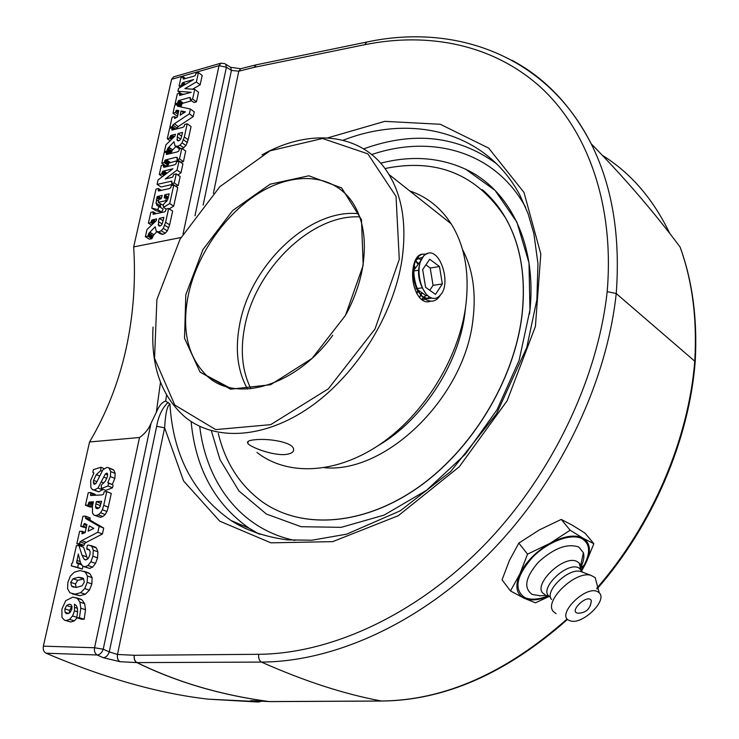 <?xml version="1.0" encoding="UTF-8"?>
<svg xmlns="http://www.w3.org/2000/svg" width="739" height="739" viewBox="0 0 739 739"><rect width="100%" height="100%" fill="white"/><g stroke="black" fill="none" stroke-linecap="round" stroke-linejoin="round"><path stroke-width="1.11" d="M591.357 600.641C590.489 608.687 586.138 612.88 578.323 613.222C567.543 612.492 587.727 592.992 591.357 600.641L590.415 605.481M540.098 595.754L532.145 594.405C523.277 587.967 525.401 577.187 538.509 562.065C554.001 548.079 567.45 543.082 578.859 547.072L583.404 552.763C584.549 557.012 583.551 562.065 580.411 567.912M548.162 595.948C538.555 599.634 530.741 600.16 524.708 597.518C513.623 589.593 516.191 576.235 532.422 557.428C548.126 541.281 571.912 532.671 582.48 538.943C590.045 544.089 590.581 552.837 584.096 565.206L581.168 569.861M545.123 594.498C529.198 588.078 563.663 553.068 577.482 561.788L579.302 563.22L580.642 565.658L580.817 569.991M550.684 597.74L549.908 596.742C537.17 590.267 567.303 560.587 579.136 568.06L581.87 571.284M556.033 613.656L553.354 611.541C543.507 601.315 575.099 570.61 590.812 575.284L595.154 577.584L597.066 584.706M597.823 591.8L599.246 592.844C607.929 600.456 582.092 625.305 570.231 620.834L569.233 620.455C555.571 615.144 585.962 584.549 597.823 591.8M581.704 570.85L585.944 562.961L593.86 543.719L584.983 533.096L572.282 525.17L561.234 519.425L539.156 530.011L518.843 543.1L509.439 560.402L502.058 579.819L510.473 590.951L524.043 598.193L535.424 602.821L549.206 596.447M593.86 543.719L583.154 538.251L570.166 530.223L549.918 543.368L527.535 554.158L519.877 573.963L510.473 590.951M561.234 519.425L570.166 530.223M518.843 543.1L527.535 554.158M548.828 596.262C538.676 600.317 530.408 600.964 524.043 598.193C516.201 593.962 514.815 585.879 519.877 573.963C525.956 561.788 535.969 551.59 549.918 543.368C563.922 535.904 575.007 534.195 583.154 538.251C590.433 543.073 591.357 551.312 585.944 562.961L581.473 570.36M551.58 599.505C543.978 591.449 568.282 567.801 580.512 571.441L582.443 572.134M76.773 617.739L77.604 611.716L77.355 607.966L76.293 605.537L74.463 604.243L74.51 610.848L72.57 615.975L69.623 619.393L66.187 620.538L64.459 620.197L61.965 617.379L61.91 609.047L65.753 600.65L72.893 597.112L77.309 598.322L79.914 602.109L80.791 608.197L79.433 617.776L76.773 617.739L81.512 619.227L84.172 619.264L79.433 617.776M77.087 617.841L74.371 620.871L70.944 622.007L65.235 620.437M79.71 598.867L82.02 599.865L84.634 603.643L85.521 609.712L84.172 619.264M71.101 604.807L69.374 604.188L66.584 605.509L64.866 608.871L65.069 612.317L66.242 613.499L67.295 613.703L70.14 612.409L71.84 609.047L71.969 606.507L71.101 604.807M71.96 606.442L69.605 610.368L69.521 612.964M84.726 588.577L80.662 592.678L75.101 594.156L69.919 592.807L67.563 588.697L67.886 582.332L70.334 576.143L74.39 572.115L80.071 570.563L85.133 571.958L87.451 576.023L87.193 582.332L84.726 588.577L89.419 590.147L85.355 594.239L79.803 595.708L72.283 593.879M87.313 572.429L89.788 573.575L92.116 577.63L91.876 583.93L89.419 590.147M82.038 585.824L84.292 582.156L83.544 578.655L82.556 577.926L78.593 577.288L73.069 578.766L70.768 582.35L71.498 585.981L72.616 586.812L76.348 587.422L82.038 585.824M83.729 578.886L77.743 580.355L75.461 583.93L76.089 587.422M88.735 545.068L91.812 546.269L93.308 550.195L92.92 556.19L90.897 561.732L87.969 565.492L84.976 566.785L82.482 565.954L80.496 562.813L78.325 554.028L76.579 562.397L78.473 563.746L77.641 567.46L71.249 565.843L71.812 563.33L72.505 563.09L76.413 545.631L78.962 545.558L81.974 555.192L84.117 559.183L85.927 559.894L88.264 558.444L89.918 554.666L90.13 551.654L89.29 549.687L86.759 549.151L87.368 545.308L88.735 545.068M94.555 546.878L96.421 547.959L97.927 551.876L97.548 557.862L95.534 563.386L92.615 567.127L89.631 568.42L84.006 566.693M81.466 564.799L78.473 563.746M82.925 566.259L82.297 569.085L77.641 567.46M82.297 569.085L71.249 565.843M87.59 559.155L83.581 547.239L78.962 545.558M89.678 550.213L86.759 549.151M81.696 540.662L80.043 541.844L79.378 543.682L76.828 543.765L79.609 531.359L82.149 531.267L82.084 533.817L85.161 532.625L86.925 524.653L84.569 523.489L83.276 526.196L80.736 526.297L82.99 516.228L85.53 516.118L85.521 518.242L86.269 518.852L99.146 526.316L97.844 532.246L81.696 540.662L86.306 542.361L84.652 543.534L83.997 545.373L79.378 543.682M83.997 545.373L81.447 545.447L76.828 543.765M85.207 532.413L82.149 531.267M84.468 532.93L82.001 532.015M86.731 525.558L83.738 524.422M86.334 527.35L83.276 526.196M86.186 527.997L80.736 526.297M99.146 526.316L103.719 528.062L90.842 520.607L90.093 519.997L90.093 517.882L85.53 516.118M103.719 528.062L102.435 533.983L97.844 532.246M102.435 533.983L86.306 542.361M93.807 528.403L89.271 525.909L88.117 531.156L93.807 528.403M103.737 505.337L102.407 509.716L100.596 512.755L98.333 514.76L95.922 515.536L94.102 515.148L92.495 513.152L92.449 506.16L93.428 501.744L89.142 502.104L87.978 505.116L85.447 505.245L88.246 492.71L90.786 492.562L90.648 495.453L101.834 494.954L103.497 494.252L104.171 491.758L106.749 491.601L103.737 505.337L108.273 507.148L106.952 511.517L105.141 514.538L102.887 516.543L100.486 517.318L94.888 515.452M93.012 503.638L89.142 502.104M92.31 506.825L87.978 505.116M92.292 506.917L89.992 507.037L85.447 505.245M95.091 495.352L95.303 494.391L90.786 492.562M108.273 507.148L111.266 493.449L106.749 491.601M96.329 501.587L95.479 506.76L96.061 508.247L97.4 508.755L99.737 507.268L101.603 501.301L96.329 501.587L100.864 503.407L100.19 506.529M101.298 485.181L105.418 481.071L107.469 476.378L107.552 473.93L106.712 473.089L105.317 474.004L97.991 488.036L94.315 489.975L92.44 489.56L90.869 487.583L90.703 480.368L93.945 472.997L92.818 472.295L93.419 469.588L100.929 467.26L100.763 470.623L96.301 474.632L93.604 480.332L93.345 482.595L94.555 484.322L96.153 483.158L102.989 469.69L106.952 467.371L108.836 467.805L110.702 471.547L110.37 476.535L107.792 482.65L108.568 483.306L107.986 485.957L101.252 488.571L101.298 485.181M107.663 474.992L105.317 474.004M106.859 478.382L103.672 477.043M103.026 489.292L98.823 491.814L93.243 489.892M104.116 468.618L100.929 467.26M101.964 471.131L100.763 470.623M112.457 469.357L113.898 470.198L115.173 473.45L114.85 478.419L112.291 484.516L107.792 482.65M112.291 484.516L108.568 483.306M113.067 485.181L112.485 487.823L107.986 485.957M112.485 487.823L105.76 490.419L101.252 488.571M165.61 222.319L163.282 228.351L161.176 230.697L158.756 231.87L156.308 231.325L155.162 226.725L148.816 233.404L147.809 236.221L145.361 236.72L146.969 229.533L156.215 220.767L156.631 218.901L151.901 220.019L150.83 222.688L148.391 223.196L150.821 212.333L153.259 211.807L153.213 214.273L164.187 211.991L165.471 211.234L166.072 209.045L168.64 208.49L165.61 222.319L169.637 224.841L167.328 230.864L165.222 233.201L162.811 234.365L160.354 233.82L157.111 231.824M156.825 231.704L153.924 234.706L149.869 232.231M153.924 234.706L149.638 232.462M153.694 234.937L151.874 238.688L147.809 236.221M151.874 238.688L149.426 239.187L145.361 236.72M152.862 223.945L150.83 222.688M151.569 225.164L148.391 223.196M156.252 213.691L153.259 211.807M169.637 224.841L172.64 211.049L168.64 208.49M158.497 221.672L158.599 225.801L159.855 226.069L161.167 225.358L162.21 223.889L163.873 217.368L159.236 218.347L158.497 221.672L162.174 223.963M163.125 220.785L159.236 218.347M163.485 207.345L163.291 204.638L167.504 200.029L169.129 193.821L164.677 194.819L164.372 198.006L166.414 197.867L165.785 200.694L158.257 202.357L158.876 199.539L161.453 198.154L162.192 195.373L157.324 196.537L156.021 203.142L157.074 205.442L159.134 206.514L157.684 209.599L151.763 208.121L156.012 189.11L158.451 188.556L158.451 190.985L169.185 188.621L170.718 187.743L171.3 185.618L173.776 185.055L169.711 203.567L163.485 207.345L166.136 209.026M168.381 197.211L164.677 194.819M167.938 198.856L166.414 197.867M166.783 201.341L165.785 200.694M163.291 204.685L162.257 204.915L158.257 202.357M160.095 203.539L160.677 207.493M157.684 209.599L161.702 212.139L163.143 209.063L159.134 206.514M161.702 212.139L155.772 210.661L151.763 208.121M161.314 190.413L158.451 188.556M169.711 203.567L173.711 206.135L177.739 187.669L173.776 185.055M173.711 206.135L169.213 208.86M165.25 178.967L172.64 177.138L173.748 174.469L176.215 173.896L174.228 182.986L171.753 183.558L171.79 181.129L157.065 184.408L158.072 179.928L172.898 168.769L162.746 171.291L161.712 173.914L159.291 174.487L161.296 165.499L163.725 164.908L163.384 166.875L164.418 167.226L174.57 164.788L175.956 163.91L176.529 161.823L178.995 161.231L177.046 170.109L165.25 178.967M174.228 182.986L178.191 185.609L180.168 176.529L176.215 173.896M178.191 185.609L175.716 186.173L171.753 183.558M172.861 184.288L161.037 186.995L157.065 184.408M164.03 175.439L161.712 173.914M162.497 176.603L159.291 174.487M166.451 166.737L163.725 164.908M177.046 170.109L180.99 172.76L182.921 163.892L178.995 161.231M180.99 172.76L177.933 175.041M179.494 158.931L177.027 159.532L177.369 157.481L176.104 157.278L165.268 160.021L164.234 162.635L161.804 163.217L164.15 152.724L166.571 152.123L166.478 154.46L177.194 151.948L178.801 151.015L179.355 148.964L181.812 148.354L179.494 158.931L183.42 161.61L180.953 162.201L177.027 159.532M178.275 160.372L168.788 163.116L164.852 160.474M168.788 163.116L168.169 165.268L164.234 162.635M168.169 165.268L165.739 165.85L161.804 163.217M169.203 153.915L166.571 152.123M183.42 161.61L185.72 151.042L181.812 148.354M184.307 137.011L182.053 142.83L179.983 145.149L177.6 146.377L174.986 145.823L174.007 141.731L167.781 148.373L166.811 151.079L164.391 151.68L165.924 144.816L175.004 136.05L175.392 134.267L171.901 135.163L170.275 136.059L169.693 138.147L167.282 138.766L169.6 128.392L172.011 127.764L171.984 130.092L182.819 127.348L184.094 126.563L184.667 124.466L187.198 123.801L184.307 137.011L188.186 139.726L185.942 145.528L182.404 148.761M179.429 148.945L175.79 146.377M175.947 146.479L172.723 149.869L168.815 147.2M172.723 149.869L168.584 147.43M172.492 150.1L170.774 153.527M170.506 153.592L166.811 151.079M165.462 152.4L164.391 151.68M171.522 139.412L169.693 138.147M170.146 140.743L167.282 138.766M174.496 129.501L172.011 127.764M188.186 139.726L191.059 126.554L187.198 123.801M177.268 136.78L177.314 140.586L178.644 140.853L179.937 140.114L180.953 138.673L182.561 132.429L177.97 133.611L177.268 136.78L180.685 139.163M181.72 136.225L177.97 133.611M174.376 123.801L172.843 125.067L172.27 126.6L169.859 127.228L172.095 117.252L174.496 116.605L174.672 118.536L177.388 116.956L178.82 110.545L176.547 110.185L175.411 112.522L173.009 113.169L174.82 105.058L177.221 104.402L177.249 105.973L178.016 106.305L190.422 109.067L189.378 113.834L174.376 123.801L178.238 126.526L176.196 129.057M175.891 129.14L172.27 126.6M170.995 128.023L169.859 127.228M176.094 117.741L174.496 116.605M175.586 118.055L174.386 117.205M178.662 111.256L177.231 110.231M178.302 112.882L175.78 111.081M177.97 114.351L175.411 112.522M177.674 115.69L176.852 115.912L173.009 113.169M180.685 106.896L177.221 104.402M189.378 113.834L193.23 116.605L194.265 111.848L190.422 109.067M193.23 116.605L178.238 126.526M185.443 111.838L181.083 110.97L180.14 115.192L185.443 111.838M183.771 112.901L181.083 110.97M196.362 81.992L184.879 88.615L194.736 89.391L192.62 99.054L190.182 99.719L190.385 97.613L189.323 97.576L178.542 100.624L177.489 103.192L175.088 103.848L177.332 93.825L179.734 93.16L179.66 95.396L191.262 92.31L177.905 91.266L178.552 88.394L193.627 79.544L183.004 82.556L182.006 83.405L181.471 85.364L179.078 86.038L180.963 77.595L183.355 76.911L183.337 79.091L194.034 76.163L195.429 75.295L195.992 73.281L198.422 72.579L196.362 81.992L200.149 84.828L192.519 89.216M192.62 99.054L196.445 101.853L198.542 92.209L194.736 89.391M196.445 101.853L193.997 102.518L190.182 99.719M191.632 100.781L182.367 103.395L178.542 100.624M182.367 103.395L181.933 103.866L178.099 101.095M181.933 103.866L181.323 105.954L177.489 103.192M176.242 104.67L175.088 103.848M181.323 105.954L179.91 106.342M182.062 94.86L179.734 93.16M184.242 94.259L181.72 94.056L177.905 91.266M182.468 86.094L181.471 85.364M180.621 87.174L179.078 86.038M185.591 78.574L183.355 76.911M200.149 84.828L202.2 75.443L198.422 72.579M256.276 64.81L254.161 67.36L364.761 44.691C428.352 31.842 492.71 44.312 540.154 86.805C587.293 129.722 614.608 204.01 607.181 291.628L616.234 293.54C620.52 235.593 612.16 185.665 591.163 143.745C571.496 105.742 545.059 77.9 511.859 60.228M566.841 619.217C505.873 673.192 444.065 700.452 381.426 701.006L269.236 701.57C221.016 695.15 176.954 682.162 137.038 662.606L261.421 662.079C334.813 661.784 421.313 622.691 490.576 552.098C559.857 481.181 606.701 382.617 616.234 293.54L694.771 361.195L695.122 362.747M695.205 361.713C697.579 319.35 692.545 281.134 680.111 247.066L680.111 247.066C692.36 280.986 697.246 319.026 694.771 361.195C688.582 439.021 652.482 524.431 596.798 588.262M136.826 662.587C176.76 682.162 220.85 695.15 269.088 701.57L253.911 700.766C249.653 700.59 249.44 700.794 253.274 701.366L208.555 699.186C159.07 693.607 104.901 678.282 46.03 653.202L97.243 655.003L103.34 657.71L120.023 661.701L137.038 662.606C134.794 661.303 133.879 658.865 134.286 655.29C133.777 658.846 134.618 661.276 136.826 662.587M103.34 657.71C106.01 657.442 107.986 655.502 109.27 651.909L103.229 649.193C101.908 652.796 99.913 654.726 97.243 655.003C94.934 653.645 94.038 651.225 94.564 647.743L103.229 649.193L151.033 423.327C148.631 429.11 144.798 433.839 139.514 437.506L89.558 441.968C106.518 413.258 118.665 382.303 125.999 349.122C133.279 315.95 135.847 281.882 133.685 246.909L180.972 237.524M120.023 661.701C117.815 660.389 116.965 657.978 117.483 654.458L109.27 651.909L156.668 426.301L164.621 427.816C165.157 419.456 166.099 406.746 169.933 404.002L165.684 401.12L166.561 395.051M139.514 437.506L94.564 647.743L43.361 646.163C42.825 649.544 43.712 651.89 46.03 653.202M43.361 646.163L89.558 441.968M255.223 700.849L253.274 701.366M160.492 382.285L156.345 412.223C159.171 405.591 162.284 401.887 165.684 401.12M194.976 215.751L226.402 67.249L231.427 70.408L230.67 67.323L229.801 66.769M203.133 205.109L231.427 70.408L238.789 71.193L240.692 68.709L230.67 67.323L225.617 64.136L226.402 67.249L219.021 65.669L183.032 233.986M133.685 246.909L171.605 79.304L219.021 65.669L220.979 63.175L224.822 63.619M220.979 63.175L173.6 76.856L171.605 79.304M260.165 534.325L245.025 528.33L231.048 520.524C193.369 493.985 173 455.141 169.933 404.002M343.081 140.244C411.253 113.649 485.726 131.062 519.831 195.004M529.503 314.066C537.909 245.773 510.113 189.766 465.607 169.231C439.548 157.333 411.235 155.329 380.677 163.199C411.272 155.31 439.613 157.333 465.699 169.268L495.084 190.403L516.875 222.116L528.995 262.835L529.946 310.038L519.129 360.327L497.042 409.729L465.33 454.226L426.615 490.234L384.123 515.092L341.252 527.332L301.152 526.713L266.419 514.058L238.956 490.973L219.945 459.538L211.354 430.726L219.973 459.603M168.15 402.339C162.294 407.974 158.469 415.965 156.668 426.301M156.345 412.223L151.033 423.327M225.016 385.361L225.293 386.312L225.044 385.37M482.188 189.6C491.278 197.313 499.037 206.708 505.467 217.793C520.653 244.387 526.177 276.802 522.048 315.045C514.344 380.299 471.759 450.568 416.778 488.442C361.713 526.362 300.985 529.281 262.428 501.91M218.301 433.479C225.367 462.762 240.046 485.551 262.336 501.873C300.893 529.235 361.611 526.316 416.685 488.396C471.667 450.513 514.252 380.243 521.965 314.98C526.094 276.737 520.57 244.313 505.384 217.719C476.932 174.321 436.795 157.934 384.973 168.538M324.486 467.722C386.007 473.653 464.748 397.24 472.951 319.682C476.286 292.478 472.812 269.107 462.522 249.56M378.119 445.645C422.117 420.195 458.429 365.066 464.822 313.844L465.552 307.461M332.762 335.257C295.748 386.46 235.39 403.522 206.763 375.689C187.669 356.835 181.508 330.01 188.269 295.221C196.916 254.225 225.848 212.804 260.498 192.122C295.083 171.494 333.067 174.071 352.124 201.784C363.191 218.43 366.738 239.935 362.794 266.308C360.133 282.28 354.655 298.085 346.388 313.733M185.803 294.741L184.528 338.231L200.084 372.114L230.531 389.194L270.594 384.742L312.061 358.415L345.51 315.35L363.191 265.264L361.473 219.594L341.64 187.928L308.837 175.79L270.114 184.205L232.693 210.523L202.929 249.606L185.803 294.741M156.899 299.544L180.094 239.085L219.88 186.662L270.031 150.821L322.527 138.498L367.837 153.851L396.039 196.417L399.272 259.278L375.033 328.957L328.365 388.806L270.696 424.648L215.705 429.599L174.773 405.046L154.543 358.332L156.899 299.544M358.461 213.691C309.244 208.407 249.994 265.43 239.547 325.105C234.919 349.815 237.57 371.117 247.5 389.019M153.065 327.044C150.756 366.461 161.555 396.575 185.443 417.396C215.095 441.386 264.451 438.994 310.491 406.755C356.466 374.571 393.601 314.879 401.979 259.823C406.819 225.377 402.469 196.916 388.926 174.432C363.754 132.669 310.158 127.514 262.04 154.904M430.809 301.198L428.768 301.706C418.154 303.729 410.348 283.564 413.156 267.943C414.524 259.675 417.424 255.084 421.849 254.17L422.292 254.114M409.711 190.93C426.846 196.694 440.666 207.659 451.169 223.825C464.886 245.801 469.745 273.236 465.736 306.122C458.716 358.655 423.789 414.838 379.541 444.684C335.238 474.567 286.815 475.99 256.95 452.407M223.261 385.601L223.141 384.363M255.398 439.714C268.165 438.301 291.572 441.904 293.429 448.499C294.427 451.788 291.646 453.801 285.097 454.531C272.322 455.566 250.216 447.178 247.787 443.326C246.604 441.432 249.135 440.232 255.398 439.714M224.896 385.296L225.183 386.275M416.907 293.808L417.886 290.796M415.438 267.971L413.72 265.033M421.553 292.487L419.53 297.595L422.181 292.93M418.486 263.537L415.244 260.359M421.47 299.452L425.766 295.48M421.128 259.925L418.237 258.364M417.729 258.234L416.463 258.096M421.091 299.138C424.168 299.979 426.92 299.212 429.341 296.838M422.468 257.246L417.332 259.121C409.461 265.689 413.267 291.591 423.937 297.263L427.946 298.658L431.816 298.066M420.583 261.218C416.685 271.998 418.366 282.686 425.646 293.281M417.969 264.294L415.198 260.479M424.001 298.15L425.525 295.304M420.99 260.22L418.782 258.013M420.085 255.057L419.586 254.955M428.029 301.761L429.858 301.096M425.442 254.161L421.877 254.234L418.653 256.184C409.646 263.758 413.997 293.309 426.052 299.637C431.955 302.75 436.804 301.115 440.601 294.722M428.408 253.089L424.14 255.195L420.556 261.31M420.519 261.412C416.288 273.014 421.479 292.912 430.098 297.3C433.978 299.341 437.359 298.602 440.241 295.101C451.289 284.894 441.081 249.8 428.232 253.117C424.888 253.967 422.32 256.729 420.519 261.412M414.089 266.834L414.995 268.627M417.637 290.39L416.842 293.679M413.36 283.037L412.824 278.686M439.483 266.53L442.338 283.952L435.474 294.39L425.59 287.305L422.671 269.578L429.71 259.241L439.483 266.53L430.209 268.008L425.904 264.83M420.796 260.701L413.766 270.409M418.486 270.243L413.748 271.001M413.794 274.003L415.281 283.009M415.937 286.991L416.223 288.709L417.018 289.272M422.098 287.822L417.239 288.552M416.694 288.635L416.223 288.709M417.849 289.864L426.154 295.748L427.696 295.526M429.775 290.298L433.054 285.346L430.209 268.008M442.338 283.952L433.054 285.346M77.429 608.308L74.907 607.504M77.604 611.827L74.51 610.848M76.856 617.314L72.57 615.975M74.371 620.871L69.623 619.393M70.944 622.007L66.187 620.538M82.02 599.865L77.309 598.322M84.634 603.643L79.914 602.109M85.521 609.712L80.791 608.197M70.972 604.705L69.374 604.188M71.314 607.024L66.584 605.509M69.605 610.368L64.866 608.871M68.672 613.453L65.069 612.317M85.355 594.239L80.662 592.678M79.803 595.708L75.101 594.156M89.788 573.575L85.133 571.958M92.116 577.63L87.451 576.023M91.876 583.93L87.193 582.332M83.267 578.886L78.593 577.288M77.743 580.355L73.069 578.766M75.461 583.93L70.768 582.35M75.784 587.413L71.498 585.981M96.421 547.959L91.812 546.269M97.927 551.876L93.308 550.195M97.548 557.862L92.92 556.19M95.534 563.386L90.897 561.732M92.615 567.127L87.969 565.492M89.631 568.42L84.976 566.785M80.089 561.538L76.902 560.421M80.976 563.94L76.579 562.397M81.41 564.716L76.856 563.118M86.602 556.846L81.974 555.192M86.075 559.885L84.117 559.183M89.142 549.539L87.682 549.012M84.652 543.534L80.043 541.844M82.639 533.743L81.863 533.456M85.327 523.775L84.569 523.489M86.906 524.773L84.135 523.72M89.899 519.277L85.336 517.522M90.093 519.997L85.521 518.242M90.842 520.607L86.269 518.852M106.952 511.517L102.407 509.716M105.141 514.538L100.596 512.755M102.887 516.543L98.333 514.76M100.486 517.318L95.922 515.536M93.114 503.185L89.982 501.938M92.865 504.312L88.652 502.64M92.597 505.504L88.274 503.795M95.109 495.25L90.592 493.43M91.867 495.536L90.37 494.936M100.375 505.615L95.839 503.804M98.934 508.127L95.479 506.76M97.345 508.755L96.061 508.247M107.247 473.32L106.712 473.089M103.857 482.992L101.548 482.031M102.499 489.883L97.991 488.036M98.823 491.814L94.315 489.975M99.534 475.981L96.301 474.632M97.003 481.736L93.604 480.332M95.793 483.602L93.345 482.595M94.675 484.304L93.733 483.916M113.898 470.198L109.427 468.295M115.173 473.45L110.702 471.547M114.85 478.419L110.37 476.535M168.806 227.815L164.769 225.293M167.328 230.864L163.282 228.351M165.222 233.201L161.176 230.697M162.811 234.365L158.756 231.87M152.871 235.88L148.816 233.404M152.41 236.683L148.345 234.208M152.086 237.727L148.031 235.251M155.689 221.266L153.093 219.649M154.978 221.94L151.901 220.019M154.488 222.402L151.44 220.508M153.601 223.243L151.061 221.663M154.931 213.977L153.038 212.786M153.546 214.255L152.927 213.867M160.335 225.912L158.137 224.545M168.113 198.301L164.427 195.927M165.065 198.135L164.206 197.581M161.333 198.348L158.118 196.288M160.899 198.837L157.324 196.537M160.474 199.096L157.037 196.897M159.199 199.475L156.742 197.904M158.525 201.147L156.326 199.752M160.03 205.682L156.021 203.142M158.589 206.375L156.991 205.35M160.585 190.57L158.322 189.11M158.765 190.967L158.128 190.551M172.058 182.099L170.764 181.249M167.088 173.138L163.772 170.931M166.358 173.683L162.746 171.291M165.804 174.108L162.312 171.79M164.871 174.81L161.943 172.871M165.277 167.014L163.513 165.841M164.003 167.291L163.384 166.875M177.332 158.118L176.104 157.278M170.238 162.312L166.312 159.67M169.194 162.672L165.268 160.021M168.418 164.123L164.483 161.481M168.141 154.174L166.386 152.982M166.737 154.479L166.229 154.137M187.383 142.572L183.494 139.865M185.942 145.528L182.053 142.83M183.882 147.837L179.983 145.149M180.824 148.594L177.6 146.377M171.688 151.033L167.781 148.373M171.236 151.818L167.319 149.149M170.931 152.816L167.014 150.156M174.238 136.789L171.901 135.163M173.499 137.5L170.727 135.579M173.018 137.962L170.275 136.059M172.196 138.756L169.915 137.177M173.369 129.796L171.799 128.697M172.196 130.073L171.697 129.722M178.801 140.807L176.935 139.514M176.704 127.782L172.843 125.067M178.57 111.635L176.547 110.185M178.468 112.125L176.141 110.462M178.265 106.361L177.083 105.511M190.459 98.407L189.323 97.576M183.189 103.09L179.365 100.31M181.591 104.762L177.757 102M181.175 95.109L179.559 93.927M179.919 95.414L179.411 95.054M185.434 84.357L183.004 82.556M184.87 84.689L182.413 82.87M184.242 85.05L182.006 83.405M183.337 85.585L181.692 84.366M184.667 78.842L183.17 77.734M183.512 79.11L183.05 78.768M256.137 64.838L366.729 42.058C454.624 23.121 546.426 54.963 591.163 143.745C624.631 177.933 654.274 212.37 680.111 247.066L680.111 247.066M364.761 44.691L366.729 42.058M567.386 619.504C506.52 673.294 444.647 700.47 381.767 701.043L381.426 701.006C344.651 694.235 304.653 681.266 261.421 662.079C259.25 660.703 258.336 658.107 258.668 654.301L134.286 655.29L117.483 654.458L164.621 427.816L183.605 480.987L219.742 521.171L270.908 542.842L332.689 541.641L398.284 515.702L459.27 466.789L507.176 400.723L535.415 326.426L540.809 253.985L523.997 192.436L488.673 148.114L440.287 124.272L384.77 121.362L327.691 137.888M607.181 291.628C597.648 379.218 551.59 475.981 483.611 545.715C415.651 615.125 330.795 653.756 258.668 654.301M669.913 233.709C653.258 199.068 630.792 172.981 602.516 155.439M254.392 700.794L269.587 701.607L381.924 701.043M269.486 701.597L270.049 701.57M240.692 68.709L256.054 64.856L254.161 67.36L238.789 71.193L213.377 193.341M252.211 700.701L253.911 700.766M208.703 699.196L258.53 702.041L260.849 701.145M496.553 163.744C457.968 135.764 413.683 130.803 363.69 148.862M191.115 421.516C195.53 468.471 214.883 504.053 249.182 528.265L258.668 533.835M371.717 154.553C431.909 134.064 495.259 151.246 525.669 207.437M294.778 540.421C240.969 529.318 206.393 483.02 199.706 426.338M250.9 388.751C242.29 371.357 240.157 351.099 244.48 327.977C254.622 269.966 311.054 214.199 359.671 216.878M580.965 567.663L584.096 565.206M580.642 565.658L583.404 552.763M547.285 595.532L539.156 595.782M580.743 569.316L579.302 563.22M579.339 568.171L582.637 572.235M599.246 592.844L595.154 577.584M580.512 571.441L590.812 575.284M76.366 597.777L81.068 599.311M66.242 613.499L66.704 613.647M84.117 571.312L88.782 572.937M72.616 586.812L73.715 587.172M90.832 545.511L95.451 547.202M77.235 563.386L77.9 563.617M84.745 559.626L85.318 559.829M108.836 467.805L113.307 469.718M157.074 205.442L158.469 206.329M695.205 361.722C689.071 440.028 652.657 525.531 597.01 589.001M258.53 702.041L261.726 701.191M258.779 533.872L249.182 528.265L231.076 520.542C246.004 530.297 264.701 536.745 287.157 539.867L311.793 540.227L346.628 534.177L400.298 510.788L450.753 471.473L496.59 413.711L526.787 347.459L536.884 299.748L537.946 263.546L533.891 233.773L528.025 213.497L519.859 195.078M206.763 375.689L228.647 387.282M388.926 174.432L451.169 223.825M247.787 443.326L248.156 441.349M417.332 259.121L418.653 256.184M423.937 297.263L426.052 299.637M423.927 255.676L424.14 255.195"/></g></svg>
